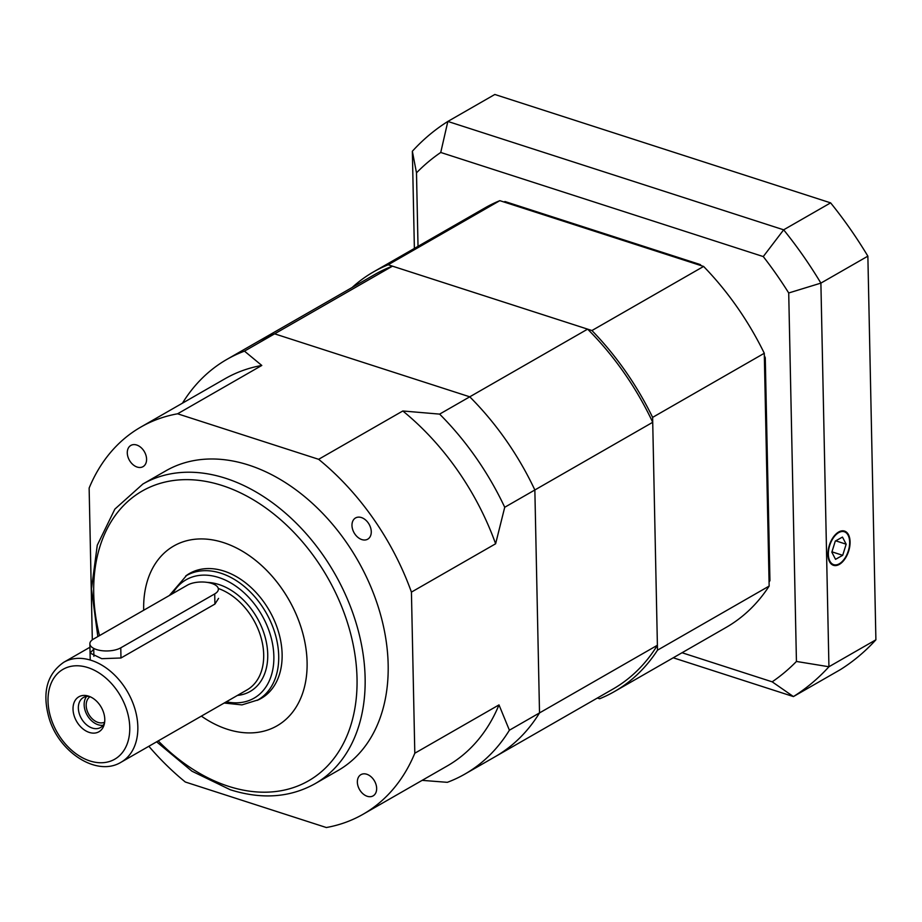 <?xml version="1.0" encoding="UTF-8"?>
<svg xmlns="http://www.w3.org/2000/svg" width="922" height="922" viewBox="0 0 922 922"><rect width="100%" height="100%" fill="white"/><g stroke="black" fill="none" stroke-linecap="round" stroke-linejoin="round"><path stroke-width="1.38" d="M352.135 287.491A241.944 170.478 60.1 0 1 373.445 271.932L485.11 207.83A241.944 170.478 60.1 0 1 499.828 200.662L388.174 264.775L591.936 330.537L703.601 266.435A241.944 170.478 60.1 0 1 764.28 353.264L652.615 417.378L657.501 650.171L769.155 586.069A241.944 170.478 60.1 0 1 726.029 627.479L614.363 691.592A241.944 170.478 60.1 0 1 599.646 698.749L597.375 698.023M764.28 353.264L769.155 586.069M499.828 200.662L703.601 266.435M373.445 271.932A241.944 170.478 60.1 0 1 388.174 264.775M657.501 650.171A241.944 170.478 60.1 0 1 614.363 691.592M591.936 330.537A241.944 170.478 60.1 0 1 652.615 417.378M137.171 467.062A12.24 8.621 -119.9 0 0 143.025 466.659A12.24 8.621 -119.9 0 0 144.42 451.757A12.24 8.621 -119.9 0 0 130.843 445.43A12.24 8.621 -119.9 0 0 127.881 456.667A12.24 8.621 -119.9 0 0 137.171 467.062M367.233 796.285A12.24 8.621 -119.9 0 0 373.099 795.882A12.24 8.621 -119.9 0 0 374.482 780.969A12.24 8.621 -119.9 0 0 360.905 774.653A12.24 8.621 -119.9 0 0 357.955 785.89A12.24 8.621 -119.9 0 0 367.233 796.285M371.266 531.683A12.24 8.621 -119.9 0 0 365.665 520.043A12.24 8.621 -119.9 0 0 355.535 517.957A12.24 8.621 -119.9 0 0 354.14 532.858A12.24 8.621 -119.9 0 0 367.717 539.186A12.24 8.621 -119.9 0 0 371.266 531.683M223.424 542.574A103.69 73.069 60.1 0 1 302.047 630.636A103.69 73.069 60.1 0 1 277.003 725.845A103.69 73.069 60.1 0 1 201.376 716.129A103.69 73.069 -119.9 0 0 277.003 725.845A103.69 73.069 -119.9 0 0 307.095 662.296A103.69 73.069 -119.9 0 0 259.578 563.688A103.69 73.069 -119.9 0 0 173.762 545.997A103.69 73.069 60.1 0 1 223.424 542.574M143.694 610.249A103.69 73.069 60.1 0 1 173.762 545.997A103.69 73.069 -119.9 0 0 143.694 610.249M314.967 783.758A172.817 121.773 60.1 0 0 356.71 625.07A172.817 121.773 60.1 0 0 225.671 478.299A172.817 121.773 60.1 0 0 142.887 484.015L165.925 470.785A172.817 121.773 60.1 0 1 248.71 465.068A172.817 121.773 60.1 0 1 379.749 611.851A172.817 121.773 60.1 0 1 338.005 770.538L314.967 783.758C289.911 797.634 261.687 799.639 230.304 789.762L191.96 771.207L156.625 741.818M652.718 422.299L534.852 489.974L539.52 712.913L657.398 645.25L652.718 422.299A239.063 168.449 -119.9 0 0 587.625 329.142L469.759 396.817A239.063 168.449 60.1 0 1 534.852 489.974A239.063 168.449 -119.9 0 0 469.759 396.817L274.618 333.833A239.063 168.449 -119.9 0 0 257.019 342.097A239.063 168.449 60.1 0 1 274.618 333.833L244.48 351.132A239.063 168.449 60.1 0 0 226.881 359.396L374.885 274.433A239.063 168.449 -119.9 0 1 392.484 266.158L274.618 333.833L469.759 396.817L439.621 414.116A239.063 168.449 60.1 0 1 504.726 507.273L534.852 489.974L539.52 712.913A239.063 168.449 60.1 0 1 495.068 756.755A239.063 168.449 -119.9 0 0 539.52 712.913L509.393 730.212A239.063 168.449 60.1 0 1 464.93 774.054A239.063 168.449 60.1 0 1 447.331 782.329L422.138 780.358M182.475 403.156A239.063 168.449 60.1 0 1 226.881 359.396M509.393 730.212L498.998 704.904A223.228 157.293 60.1 0 1 447.297 765.917L363.107 814.241A223.228 157.293 60.1 0 1 326.342 827.53L185.31 782.006A223.228 157.293 60.1 0 1 148.857 746.278M439.621 414.116L402.822 410.982A223.228 157.293 60.1 0 1 495.621 543.773L504.726 507.273M92.315 639.845L89.134 488.084A223.228 157.293 60.1 0 1 140.836 427.07L225.026 378.735A223.228 157.293 60.1 0 1 261.79 365.458L244.48 351.132M498.998 704.904L414.808 753.228A223.228 157.293 60.1 0 1 363.107 814.241M402.822 410.982L318.632 459.306A223.228 157.293 60.1 0 1 411.431 592.108L495.621 543.773M140.836 427.07A223.228 157.293 60.1 0 1 177.6 413.794L261.79 365.458M414.808 753.228L411.431 592.108M318.632 459.306L177.6 413.794M257.065 700.409A72.008 50.733 -119.9 0 0 261.237 698.369A72.008 50.733 -119.9 0 0 282.12 654.24A72.008 50.733 -119.9 0 0 249.124 585.758A72.008 50.733 -119.9 0 0 189.529 573.472A72.008 50.733 -119.9 0 0 185.668 576.031M89.422 696.444A17.276 12.182 -119.9 0 0 83.36 697.528A17.276 12.182 -119.9 0 0 81.413 718.572A17.276 12.182 -119.9 0 0 100.579 727.504A17.276 12.182 -119.9 0 0 104.566 722.813M104.785 719.402A20.157 14.199 60.1 0 1 104.186 724.542A20.157 14.199 60.1 0 1 86.368 731.181A20.157 14.199 60.1 0 1 73.034 707.935A20.157 14.199 60.1 0 1 87.74 695.891A20.157 14.199 60.1 0 1 104.785 719.402M90.045 696.698A14.694 10.349 -119.9 0 0 88.789 714.343A14.694 10.349 -119.9 0 0 104.659 722.145M86.599 696.433A17.276 12.182 -119.9 0 0 87.21 715.242A17.276 12.182 -119.9 0 0 103.137 725.257M93.894 656.291L93.744 649.215L90.068 653.03L101.743 658.677L120.978 657.997L214.918 604.071L218.56 598.378M214.711 593.906A17.276 7.514 -1.2 0 0 218.364 589.146A17.276 7.514 -1.2 0 0 206.643 582.301A17.276 7.514 -1.2 0 0 187.477 585.113L93.537 639.038A17.276 7.514 -1.2 0 0 89.872 643.798A17.276 7.514 -1.2 0 0 101.604 650.655A17.276 7.514 -1.2 0 0 120.77 647.832L214.711 593.906L214.918 604.071M850.072 541.848A17.979 10.084 107.9 0 0 844.333 531.026A17.979 10.084 107.9 0 0 829.408 545.109A17.979 10.084 107.9 0 0 833.281 565.244A17.979 10.084 107.9 0 0 844.598 559.377A17.979 10.084 107.9 0 0 850.072 541.848M763.266 256.57L783.654 229.82L830.618 202.863L494.826 94.47L447.85 121.439L783.654 229.82A335.55 236.447 60.1 0 1 820.891 283.112L828.936 666.756L875.9 639.799L867.867 256.155L820.891 283.112L788.713 292.977A312.512 220.208 -119.9 0 0 763.266 256.57L440.739 152.464A312.512 220.208 -119.9 0 0 416.49 172.84L418.023 246.347M867.867 256.155A335.55 236.447 -119.9 0 0 830.618 202.863M414.381 248.433L412.353 151.254A335.55 236.447 60.1 0 1 447.85 121.439L440.739 152.464M769.075 582.024A239.063 168.449 -119.9 0 0 769.939 580.63L769.052 581.137L764.384 358.197L765.272 357.69A239.063 168.449 -119.9 0 0 764.338 355.708M701.342 265.697A239.063 168.449 -119.9 0 0 700.178 264.533L699.291 265.04L504.15 202.056L505.037 201.549A239.063 168.449 -119.9 0 0 503.896 201.976M682.038 652.741L772.175 681.831A312.512 220.208 -119.9 0 0 796.435 661.454L788.713 292.977M700.178 264.533L505.037 201.549M769.939 580.63L765.272 357.69M796.435 661.454L828.936 666.756A335.55 236.447 60.1 0 1 793.427 696.571L673.244 657.789M875.9 639.799A335.55 236.447 -119.9 0 1 840.403 669.614L793.427 696.571L772.175 681.831M416.49 172.84L412.353 151.254M842.466 537.088L835.297 541.087L831.84 552.197L835.539 559.32L842.708 555.309L846.166 544.199L842.466 537.088M835.747 540.834L846.166 544.199M831.944 551.84L842.708 555.309M587.625 329.142L392.484 266.158M464.93 774.054L612.934 689.091A239.063 168.449 -119.9 0 0 657.398 645.25M158.238 740.896A167.055 117.716 -119.9 0 0 228.529 786.316A167.055 117.716 -119.9 0 0 356.192 664.543A167.055 117.716 -119.9 0 0 198.414 480.316A167.055 117.716 -119.9 0 0 99.484 635.627M169.36 595.508L186.486 575.558A71.72 50.537 60.1 0 1 245.84 587.798A71.72 50.537 60.1 0 1 278.709 655.991A71.72 50.537 60.1 0 1 257.895 699.948L241.956 704.892L224.184 703.037M226.363 701.78A68.263 48.105 -119.9 0 0 273.857 656.337A68.263 48.105 -119.9 0 0 232.482 583.937A68.263 48.105 -119.9 0 0 172.575 593.664M121.128 762.194C96.614 777.327 58.305 751.73 48.808 717.235C42.066 692.295 47.057 673.982 63.768 662.273A57.602 40.591 60.1 0 1 111.447 672.115A57.602 40.591 60.1 0 1 137.839 726.893A57.602 40.591 60.1 0 1 121.128 762.194L246.969 689.944A57.602 40.591 -119.9 0 0 263.692 654.643A57.602 40.591 -119.9 0 0 218.295 588.49M207.496 582.416A60.483 42.619 60.1 0 1 267.726 654.355A60.483 42.619 60.1 0 1 237.473 695.407M129.76 727.458A51.839 36.534 -119.9 0 0 67.629 667.251A51.839 36.534 -119.9 0 0 69.323 748.099A51.839 36.534 -119.9 0 0 129.76 727.458M120.77 647.832L120.978 657.997M849.646 542.263A17.276 9.693 107.9 0 0 833.5 537.641A17.276 9.693 107.9 0 0 833.868 564.702A17.276 9.693 107.9 0 0 849.646 542.263M142.887 484.015L114.87 509.105L97.271 545.202L91.485 588.962L97.836 636.572M257.895 699.948L265.017 695.856M186.486 575.558L193.608 571.467M63.768 662.273L89.941 647.256M89.872 643.798L90.218 660.025"/></g></svg>
